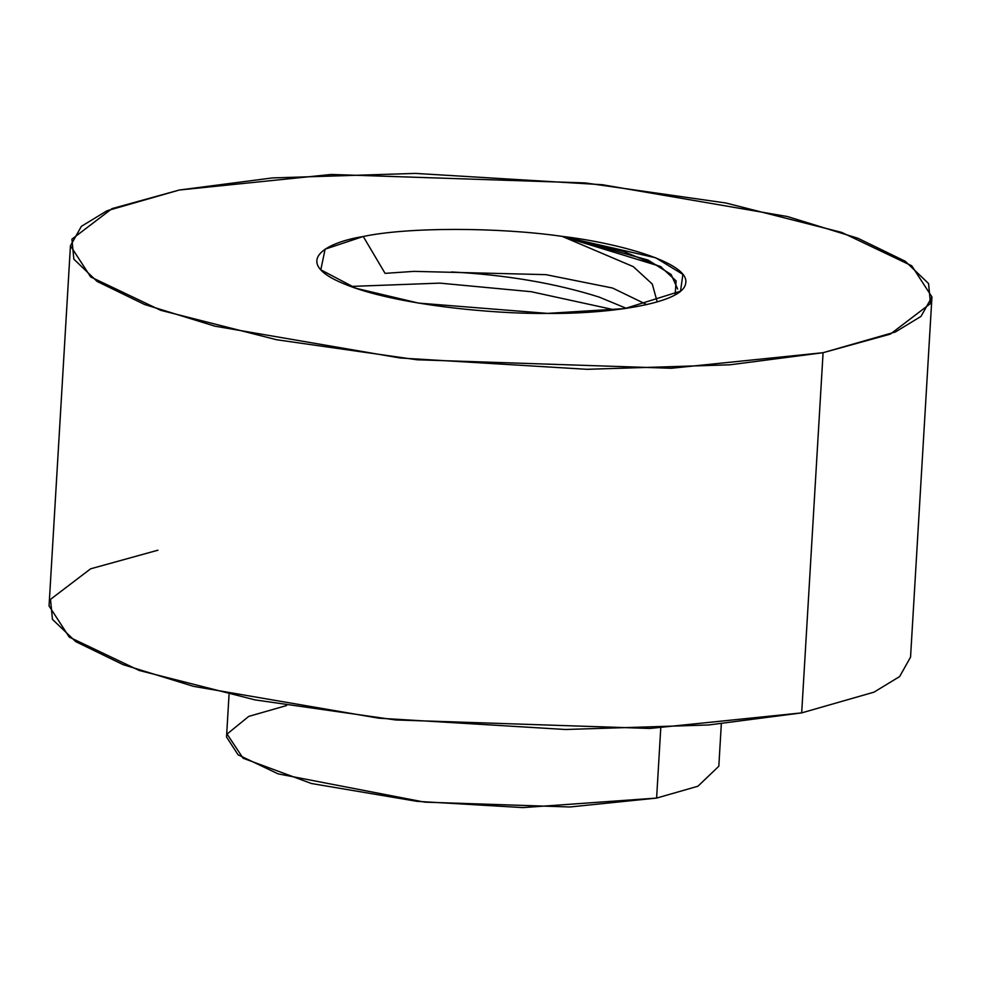<?xml version="1.0" encoding="UTF-8"?>
<svg xmlns="http://www.w3.org/2000/svg" width="981" height="981" viewBox="0 0 981 981"><rect width="100%" height="100%" fill="white"/><g stroke="black" fill="none" stroke-linecap="round" stroke-linejoin="round"><path stroke-width="1.47" d="M675.149 294.84L676.117 280.897L660.323 266.415L562.15 236.372L623.683 251.541L661.672 267.237L623.683 251.541L562.15 236.372C497.428 227.052 407.348 227.101 363.252 236.495C407.348 227.101 497.428 227.052 562.15 236.372C616.497 242.773 690.587 262.503 685.67 283.472C682.604 304.564 602.935 314.202 547.533 313.393C493.983 314.263 393.222 304.76 343.681 283.693C292.559 262.761 323.092 242.969 363.252 236.495L385.067 273.356L414.031 271.369L545.865 274.643L612.549 288.034L646.81 304.625L612.549 288.034L545.865 274.643L414.031 271.369L385.067 273.356L363.252 236.495L325.116 249.162L320.799 269.812L356.029 288.304L418.482 303.092L547.533 313.393L624.774 308.598L680.52 291.185L682.886 274.398L655.7 257.807L562.15 236.372L647.975 260.026L671.127 274.484L677.663 289.015M451.468 271.958C506.098 274.864 555.32 283.239 599.146 297.084L626.393 308.365L599.146 297.084C555.32 283.239 506.098 274.864 451.468 271.958M70.448 245.765L49.05 605.951L69.259 637.11L139.277 670.489L255.232 699.931L395.699 719.968L649.827 728.454L801.685 712.88L823.084 352.694L890.368 334.104L930.491 303.546L928.553 283.546L905.291 261.277L857.921 238.26L787.498 216.556L602.346 184.722L415.466 173.404L272.35 177.929L179.315 190.02L112.03 208.622L71.907 239.168L73.845 259.168L97.107 281.437L144.477 304.453L214.9 326.17L400.064 357.991L586.932 369.31L730.048 364.797L823.084 352.694L671.225 368.267L417.097 359.782L276.63 339.745L160.688 310.303L90.657 276.936L70.448 245.765L81.374 226.341L107.015 210.756L179.315 190.02L331.173 174.459L585.301 182.932L725.768 202.981L841.723 232.411L911.741 265.79L931.95 296.949L921.024 316.385L895.383 331.97L823.084 352.694L801.685 712.88L708.65 724.971L565.534 729.496L378.654 718.178L193.502 686.357L123.079 664.64L75.709 641.623L52.447 619.354L50.509 599.354L90.632 568.808L157.916 550.206M614.67 309.898L531.248 291.713L439.893 283.129L350.695 286.44L439.893 283.129L531.248 291.713L614.67 309.898M562.15 236.372L633.272 266.624L652.279 284.036L657.233 301.94L652.279 284.036L633.272 266.624L562.15 236.372M229.039 694.622L226.525 736.989L238.064 754.794L278.089 773.862L424.601 802.139L569.826 806.983L656.608 798.08L660.765 728L656.608 798.08L697.92 786.235L718.815 766.235L721.329 723.868M656.608 798.08L522.91 807.596L417.072 801.354L311.48 783.525L243.092 758.227L227.065 734.046L248.757 716.388L286.599 705.547M801.685 712.88L873.985 692.157L899.626 676.571L910.552 657.135L931.95 296.949"/></g></svg>
